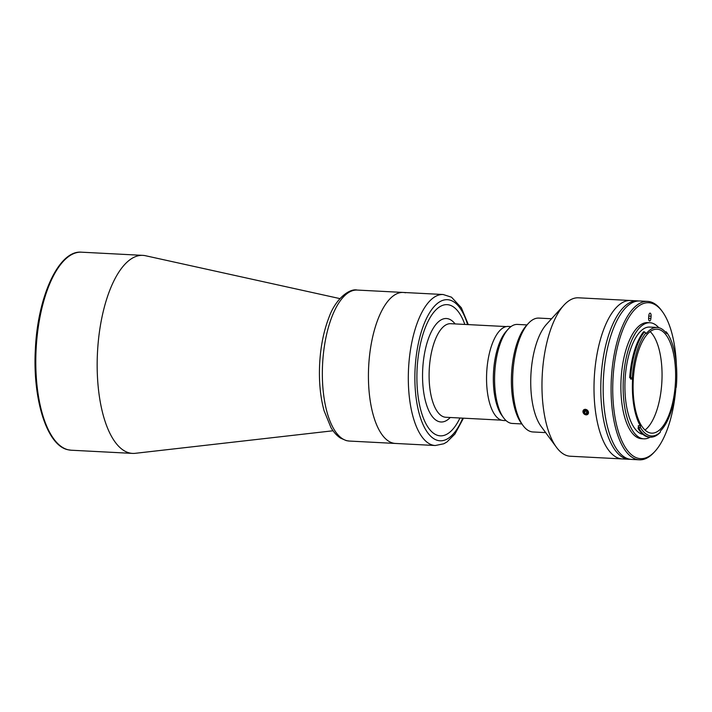 <?xml version="1.0" encoding="UTF-8"?>
<svg xmlns="http://www.w3.org/2000/svg" width="712" height="712" viewBox="0 0 712 712"><rect width="100%" height="100%" fill="white"/><g stroke="black" fill="none" stroke-linecap="round" stroke-linejoin="round"><path stroke-width="1.07" d="M145.791 255.795A99.146 40.246 93 0 0 145.515 255.733A99.146 40.246 93 0 0 142.818 255.368A99.146 40.246 93 0 0 97.713 348.622A99.146 40.246 93 0 0 129.575 452.966A99.146 40.246 93 0 0 132.548 453.402A99.146 40.246 93 0 0 135.271 453.313L333.047 430.769M393.14 443.122A75.606 30.687 93 0 0 395.409 443.442A75.606 30.687 -87 0 1 369.056 360.753A75.606 30.687 -87 0 1 403.241 292.445A75.606 30.687 93 0 0 368.843 363.547A75.606 30.687 93 0 0 393.14 443.122M405.502 292.774A75.606 30.687 93 0 0 403.241 292.445L357.157 290.06A75.606 30.687 93 0 0 322.758 361.162A75.606 30.687 93 0 0 347.055 440.728A75.606 30.687 93 0 0 349.325 441.057L346.317 440.621L340.505 438.103C336.838 435.673 333.661 432.175 330.982 427.609L324.058 410.673C320.275 396.744 318.807 381.098 319.661 363.734C320.614 346.504 323.675 331.196 328.819 317.81C335.672 298.212 349.886 288.235 357.157 290.06M440.319 435.842A65.691 26.664 93 0 0 459.952 417.997A65.691 26.664 -87 0 1 440.336 435.842A65.691 26.664 -87 0 1 417.437 363.992A65.691 26.664 -87 0 1 447.136 304.647A65.691 26.664 -87 0 1 464.82 324.432A65.691 26.664 93 0 0 449.076 304.932A65.691 26.664 93 0 0 447.118 304.647M526.996 324.921L517.402 324.423A49.573 20.123 93 0 0 508.217 329.113A49.573 20.123 93 0 0 494.991 369.217A49.573 20.123 93 0 0 503.615 417.828A49.573 20.123 93 0 0 512.275 423.444L521.86 423.943M503.615 417.828L501.916 415.514A47.099 19.117 -87 0 1 493.719 369.332A47.099 19.117 -87 0 1 506.285 331.24L508.217 329.113M506.125 420.641L503.348 420.498A47.099 19.117 -87 0 1 486.937 368.985A47.099 19.117 -87 0 1 508.226 326.434L511.002 326.577M676.338 386.393A54.904 22.286 93 0 0 667.082 332.949A1.237 0.507 -87 0 1 666.628 333.51A1.237 0.507 -87 0 1 666.414 333.367A53.792 21.832 93 0 0 657.14 327.449A53.792 21.832 93 0 0 646.425 333.394A1.237 0.507 -87 0 1 646.176 333.536A1.237 0.507 -87 0 1 645.793 332.985A54.904 22.286 93 0 0 632.238 377.858A1.237 0.507 -87 0 1 632.603 379.122A53.792 21.832 93 0 0 640.284 425.838A1.237 0.507 -87 0 1 640.382 427.431A54.904 22.286 93 0 0 660.344 432.175A1.237 0.507 -87 0 1 660.344 431.712A1.237 0.507 -87 0 1 660.692 430.689A53.792 21.832 93 0 0 675.697 388.423A1.237 0.507 -87 0 1 676.258 387.346L676.258 387.346A54.904 22.286 93 0 0 676.338 386.393M665.969 332.798L667.002 332.851L666.236 331.81L665.275 331.97M657.14 327.449L649.682 327.066A53.792 21.832 93 0 0 625.358 375.66A53.792 21.832 93 0 0 642.909 434.356M675.198 386.118A52.056 21.129 93 0 0 657.051 329.184A52.056 21.129 93 0 0 633.52 376.212A52.056 21.129 93 0 0 651.667 433.154A52.056 21.129 93 0 0 675.198 386.118M645.019 430.039A52.056 21.129 93 0 0 661.626 385.415A52.056 21.129 93 0 0 650.127 331.596M632.087 377.841L630.601 377.716A56.141 22.784 -87 0 1 630.752 375.767A56.141 22.784 -87 0 1 644.467 331.837L643.559 331.792A56.141 22.784 93 0 0 629.844 375.714A56.141 22.784 93 0 0 629.702 377.672L632.238 377.858M650.323 437.177A56.141 22.784 -87 0 1 638.931 428.419L640.248 427.52L638.317 427.423L638.032 428.375A56.141 22.784 93 0 0 649.415 437.132L650.323 437.177A56.141 22.784 -87 0 0 659.339 433.27L660.344 432.175M658.742 327.68A58.126 23.594 93 0 0 649.905 322.732L647.644 322.616A58.126 23.594 93 0 0 621.362 375.126A58.126 23.594 93 0 0 641.619 438.708L643.888 438.823A58.126 23.594 93 0 0 650.092 437.168M649.905 322.732A58.126 23.594 93 0 0 623.623 375.251A58.126 23.594 93 0 0 643.888 438.823M676.4 365.292A78.08 31.693 93 0 0 662.311 311.527A78.08 31.693 93 0 0 613.37 373.23A78.08 31.693 93 0 0 623.605 444.43A78.08 31.693 93 0 0 655.067 451.257A78.08 31.693 93 0 0 675.893 388.093A78.08 31.693 93 0 0 675.928 387.604M655.067 451.257L654.097 452.316A79.317 32.191 -87 0 1 639.394 459.818A79.317 32.191 -87 0 1 611.741 373.052A79.317 32.191 -87 0 1 647.608 301.39A79.317 32.191 -87 0 1 661.457 310.37L662.311 311.527M647.608 301.39L639.688 300.98A79.317 32.191 93 0 0 603.829 372.643A79.317 32.191 93 0 0 631.473 459.409L639.394 459.818M648.623 317.908A2.848 1.157 93 0 0 649.62 321.032A2.848 1.157 93 0 0 650.91 318.451L651.088 316.235A2.848 1.157 93 0 0 650.101 313.12A2.848 1.157 93 0 0 648.81 315.692L648.623 317.908M638.032 428.375L638.931 428.419M638.317 427.423A1.237 0.507 93 0 0 638.246 425.732L640.284 425.838M632.603 379.122L630.574 379.024A1.237 0.507 93 0 0 630.156 377.734M629.702 377.672L630.601 377.716M644.467 331.837L645.793 332.985M630.289 459.293A79.317 32.191 -87 0 1 629.096 459.284A79.317 32.191 -87 0 1 601.444 372.518A79.317 32.191 -87 0 1 637.311 300.856A79.317 32.191 -87 0 1 638.495 300.971M629.096 459.284L622.315 458.928A79.317 32.191 -87 0 1 594.662 372.171A79.317 32.191 -87 0 1 630.521 300.508L578.491 297.803A79.317 32.191 -87 0 0 563.788 305.306A79.317 32.191 -87 0 0 542.624 369.475A79.317 32.191 -87 0 0 556.428 447.252A79.317 32.191 -87 0 0 570.276 456.232L622.315 458.928A79.317 32.191 -87 0 1 594.662 372.171A79.317 32.191 -87 0 1 630.521 300.508L637.311 300.856M556.428 447.252L541.12 426.443A57.013 23.14 -87 0 1 531.197 370.543A57.013 23.14 -87 0 1 546.407 324.423L563.788 305.306M545.659 432.62L532.968 431.962A57.013 23.14 -87 0 1 523.017 425.509A57.013 23.14 -87 0 1 513.103 369.599A57.013 23.14 -87 0 1 528.304 323.479A57.013 23.14 -87 0 1 538.877 318.095L551.56 318.753M523.017 425.509L521.317 423.195A54.53 22.134 -87 0 1 511.83 369.724A54.53 22.134 -87 0 1 526.373 325.607L528.304 323.479M584.543 414.375L585.344 409.258M586.928 409.792L586.145 414.891M621.167 300.019L622.359 300.081M586.884 409.863A3.026 2.492 -136.9 0 0 583.19 410.495A3.026 2.492 -136.9 0 0 584.561 414.331A3.026 2.492 -136.9 0 0 588.254 413.708A3.026 2.492 -136.9 0 0 586.884 409.863M585.985 410.441L584.107 412.907L583.92 410.957L585.531 410.157L587.329 411.296L587.516 413.236L585.905 414.046L587.436 412.399M584.107 412.907L585.905 414.046M586.029 410.851L587.373 411.696M68.201 449.788A99.146 40.246 93 0 0 71.173 450.215L68.014 449.762C46.832 445.614 32.441 398.969 35.386 348.969C37.736 296.379 58.82 250.037 81.435 252.182A99.146 40.246 93 0 0 36.339 345.436A99.146 40.246 93 0 0 68.201 449.788M506.259 326.577L450.66 323.693A46.85 19.01 93 0 0 429.354 367.757A46.85 19.01 93 0 0 444.404 417.063A46.85 19.01 93 0 0 445.81 417.268L501.408 420.151M455.102 323.924A51.807 21.031 93 0 0 447.946 318.736A51.807 21.031 93 0 0 422.973 365.318A51.807 21.031 93 0 0 439.473 421.762A51.807 21.031 93 0 0 450.251 417.499M462.738 418.14A70.648 28.676 -87 0 1 429.22 434.658A70.648 28.676 -87 0 1 415.452 363.52A70.648 28.676 -87 0 1 438.049 302.92A70.648 28.676 -87 0 1 467.588 324.574M463.459 418.184L454.915 434.053L446.967 441.947L443.816 443.763L435.29 445.516A75.606 30.687 -87 0 1 408.937 362.817A75.606 30.687 -87 0 1 443.122 294.51L403.241 292.445M648.605 318.335L650.91 318.451M648.774 316.119L651.088 316.235M645.944 333.376L646.425 333.394M71.173 450.215L132.548 453.402M349.325 441.057L435.29 445.516M339.9 298.604L145.515 255.733M81.435 252.182L142.818 255.368M468.309 324.61L461.349 307.762L451.506 297.189L443.122 294.51"/></g></svg>
